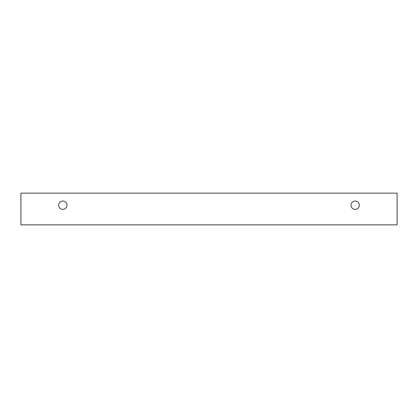 <?xml version="1.0" encoding="UTF-8"?>
<svg xmlns="http://www.w3.org/2000/svg" width="418" height="418" viewBox="0 0 418 418"><rect width="100%" height="100%" fill="white"/><g stroke="black" fill="none" stroke-linecap="round" stroke-linejoin="round"><path stroke-width="0.63" d="M355.175 209.376A4.154 4.154 0 0 1 351.575 203.148A4.154 4.154 0 0 1 358.775 203.148A4.154 4.154 0 0 1 355.175 209.376M397.1 224.863L397.1 193.137L20.9 193.137L20.9 224.863L397.1 224.863M62.825 209.376A4.154 4.154 0 0 1 59.225 203.148A4.154 4.154 0 0 1 66.425 203.148A4.154 4.154 0 0 1 62.825 209.376"/></g></svg>
